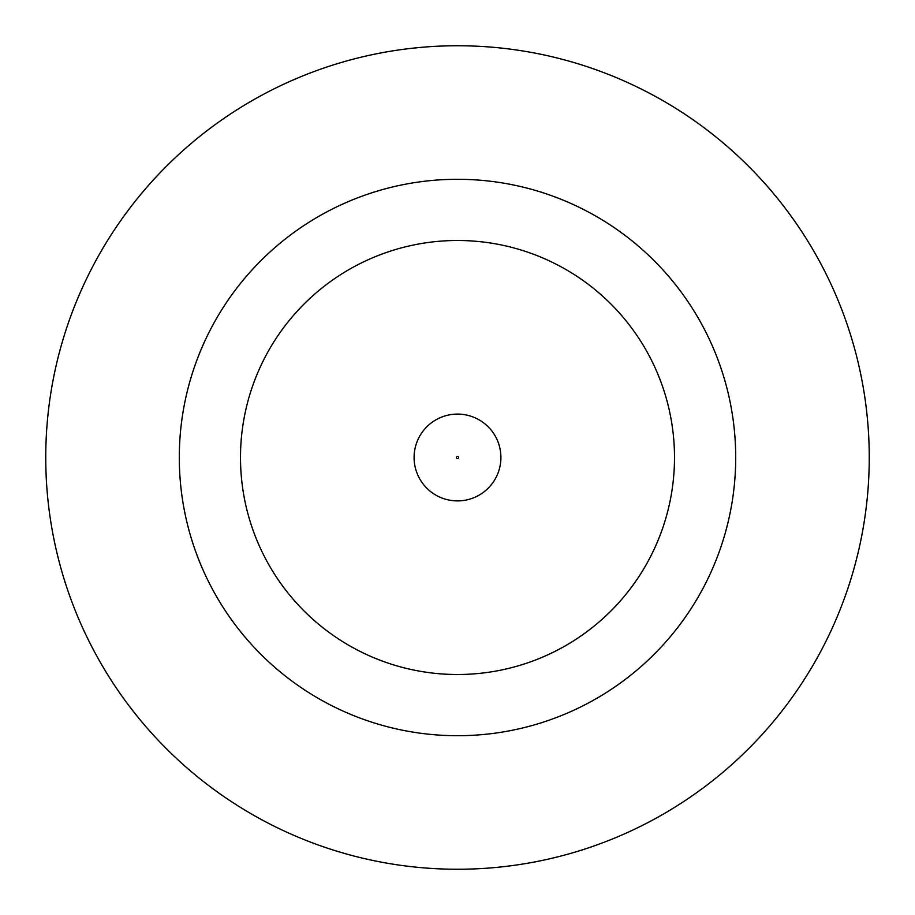 <?xml version="1.0" encoding="UTF-8"?>
<svg xmlns="http://www.w3.org/2000/svg" width="915" height="915" viewBox="0 0 915 915"><rect width="100%" height="100%" fill="white"/><g stroke="black" fill="none" stroke-linecap="round" stroke-linejoin="round"><path stroke-width="1.37" d="M414.095 457.5A43.405 43.405 0 0 1 457.5 414.095A43.405 43.405 0 0 1 500.905 457.5A43.405 43.405 0 0 1 457.5 500.905A43.405 43.405 0 0 1 414.095 457.5A43.405 43.405 0 0 1 457.5 414.095A43.405 43.405 0 0 1 500.905 457.5M735.706 457.5A278.206 278.206 0 0 0 457.5 179.294A278.206 278.206 0 0 0 179.294 457.5A278.206 278.206 0 0 0 457.5 735.706A278.206 278.206 0 0 0 735.706 457.5M869.25 457.5A411.75 411.75 0 0 0 457.5 45.75A411.75 411.75 0 0 0 45.75 457.5A411.75 411.75 0 0 0 457.5 869.25A411.75 411.75 0 0 0 869.25 457.5M240.496 457.5A217.004 217.004 0 0 0 457.5 674.504A217.004 217.004 0 0 0 674.504 457.5A217.004 217.004 0 0 0 457.5 240.496A217.004 217.004 0 0 0 240.496 457.5M458.609 457.5A1.109 1.109 0 0 0 457.5 456.391A1.109 1.109 0 0 0 456.391 457.5A1.109 1.109 0 0 0 457.5 458.609A1.109 1.109 0 0 0 458.609 457.5"/></g></svg>
